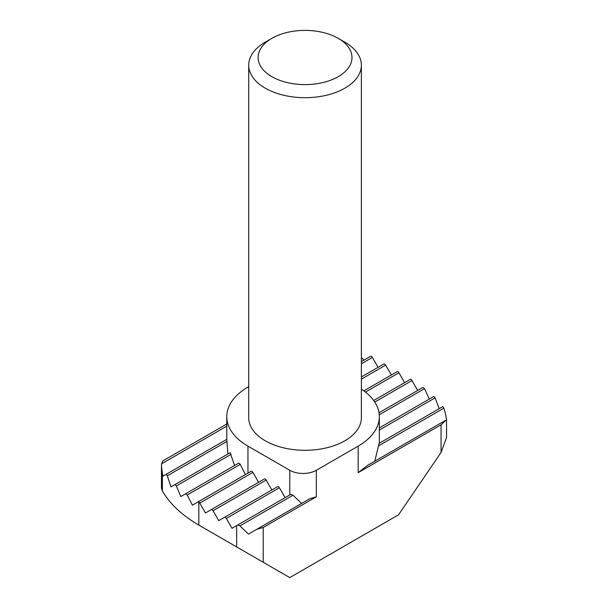 <?xml version="1.0" encoding="UTF-8"?>
<svg xmlns="http://www.w3.org/2000/svg" width="608" height="608" viewBox="0 0 608 608"><rect width="100%" height="100%" fill="white"/><g stroke="black" fill="none" stroke-linecap="round" stroke-linejoin="round"><path stroke-width="0.91" d="M344.88 42.172L338.238 38.334L344.88 42.172A56.331 32.52 180 0 1 361.372 65.17A56.331 32.52 180 0 1 326.602 95.213A56.331 32.52 180 0 1 265.217 88.16A56.331 32.52 180 0 1 248.718 65.17A56.331 32.52 180 0 1 265.217 42.172L271.852 38.334A46.938 27.102 180 0 1 338.238 38.334L338.238 38.334A46.938 27.102 180 0 1 338.238 76.661A46.938 27.102 180 0 1 271.852 76.661A46.938 27.102 180 0 1 271.852 38.334M248.718 65.17L248.718 417.78A56.331 32.52 0 0 0 265.217 440.77A56.331 32.52 0 0 0 326.602 447.822A56.331 32.52 0 0 0 361.372 417.78L361.372 65.17M248.718 386.673L247.958 387.114A72.291 41.739 0 0 0 226.784 416.624A72.291 41.739 0 0 0 247.958 446.135L289.78 470.28A18.78 10.838 0 0 0 316.335 470.28L358.158 446.135A72.291 41.739 0 0 0 379.324 416.624A72.291 41.739 0 0 0 361.372 389.097M252.875 472.424L199.774 503.09A1.877 1.087 60 0 0 198.831 502.094L197.896 502.003L250.998 471.344A1.877 1.087 60 0 1 252.875 472.424L258.575 482.296M199.774 503.09L205.474 512.962L211.166 509.671A1.877 1.087 60 0 1 213.051 510.75L218.743 520.623L224.443 517.332A1.877 1.087 60 0 1 226.32 518.419L232.02 528.291L237.766 524.978L239.932 525.897L248.49 534.113L309.829 498.697L316.335 496.797L263.226 527.455L256.72 529.363L309.829 498.697M373.707 400.497L410.324 379.354A1.877 1.087 60 0 1 411.259 379.453L417.696 390.435M250.998 471.344L192.402 505.172L187.211 495.003L185.569 493.787L180.796 496.538L176.35 485.944L174.96 484.584L170.962 486.894L167.314 475.828L166.197 474.308L163.066 476.117L162.397 473.434L162.397 490.937A150.214 86.724 0 0 0 198.831 525.092L236.672 546.942L236.672 525.608M211.166 509.671L264.275 479.005A1.877 1.087 60 0 1 266.152 480.092L271.852 489.964M422.879 387.44L379.02 412.764L422.879 387.44L424.521 388.656L429.294 399.068M224.443 517.332L277.552 486.674A1.877 1.087 60 0 1 279.429 487.753L285.129 497.625M433.74 396.5L379.324 427.91L433.74 396.5L435.138 397.86L439.136 408.713M290.875 494.312L237.766 524.978L290.875 494.312L293.033 495.231L239.932 525.897M374.802 461.191L379.103 443.376L442.776 406.615L443.893 408.135L445.307 413.037L446.492 419.801L441.051 424.794L358.158 472.652L367.726 465.272L445.284 420.493L367.726 465.272M301.598 503.454L293.033 495.231M397.047 371.693L363.88 390.838L397.047 371.693A1.877 1.087 60 0 1 398.924 372.772L404.624 382.645M185.569 493.787L238.762 463.076L240.289 464.36L245.366 474.59M361.372 376.952L383.77 364.025A1.877 1.087 60 0 1 385.647 365.112L391.347 374.984M174.96 484.584L230.174 452.702L234.566 465.5M361.372 361.623L370.492 356.364A1.877 1.087 60 0 1 372.37 357.443L378.07 367.316M166.197 474.308L226.784 439.333L227.916 454.009M363.956 360.134L361.372 357.55M226.784 424.004L162.822 460.925L161.561 463.82L161.454 466.1L162.397 473.434M263.226 527.455L263.226 562.271L289.78 577.6L398.521 514.816L441.051 452.504L441.051 424.794M198.831 502.094L198.831 525.092L238.663 548.089A93.883 54.203 180 0 1 238.389 547.93M162.397 490.937L161.462 488.224L161.454 466.1M263.226 562.271L236.672 546.942M446.546 419.763L446.546 437.502L441.051 452.504M412.194 380.441L374.771 402.048M266.152 480.092L213.051 510.75M424.521 388.656L379.255 414.793M279.429 487.753L226.32 518.419M435.138 397.86L379.324 430.084M442.776 406.615L379.103 443.376M443.893 408.135L378.64 445.808M398.924 372.772L365.499 392.076M240.289 464.36L187.211 495.003M385.647 365.112L361.372 379.126M231.124 454.32L176.35 485.944M372.37 357.443L361.372 363.789M226.822 441.476L167.314 475.828M226.784 426.17L161.561 463.82M316.335 470.28L316.335 496.797M358.158 446.135L358.158 472.652M289.78 494.942L289.78 470.28M247.958 446.135L247.958 473.1M379.324 416.624L379.324 443.247M226.784 416.624L226.784 439.66M238.663 548.089L198.831 525.092"/></g></svg>
